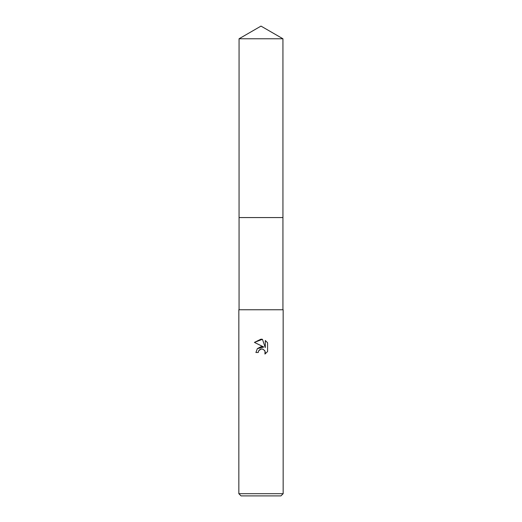 <?xml version="1.0" encoding="UTF-8"?>
<svg xmlns="http://www.w3.org/2000/svg" width="522" height="522" viewBox="0 0 522 522"><rect width="100%" height="100%" fill="white"/><g stroke="black" fill="none" stroke-linecap="round" stroke-linejoin="round"><path stroke-width="0.78" d="M239.063 309.755L239.063 217.57L282.944 217.563L239.056 217.563L239.063 38.765L261 26.1L282.937 38.765L282.944 217.563M261 349.035L258.605 350.908L258.233 352.513L255.904 352.513L257.346 348.631L261 346.686L263.825 347.032L254.416 342.393L261 339.15L262.429 339.3L265.3 347.574L265.3 340.488L267.584 342.797L267.584 351.534L264.935 354.073L265.039 351.136L263.127 349.218L261 349.035L262.279 348.99M261 493.681L283.159 493.681L283.159 309.755L238.841 309.755L238.841 493.681L261 493.681M238.841 493.681L241.053 495.9L280.947 495.9L283.159 493.681M258.233 352.513L258.468 351.215M264.634 350.412L265.313 352.487L264.935 354.073L267.584 351.534M263.825 347.032L257.32 348.657M258.605 350.908L260.047 349.401M260.419 349.218L260.909 349.055M267.584 342.797L265.3 340.488M262.429 339.3L254.416 342.393M239.063 38.765L282.937 38.765M282.937 217.57L282.937 309.755"/></g></svg>
